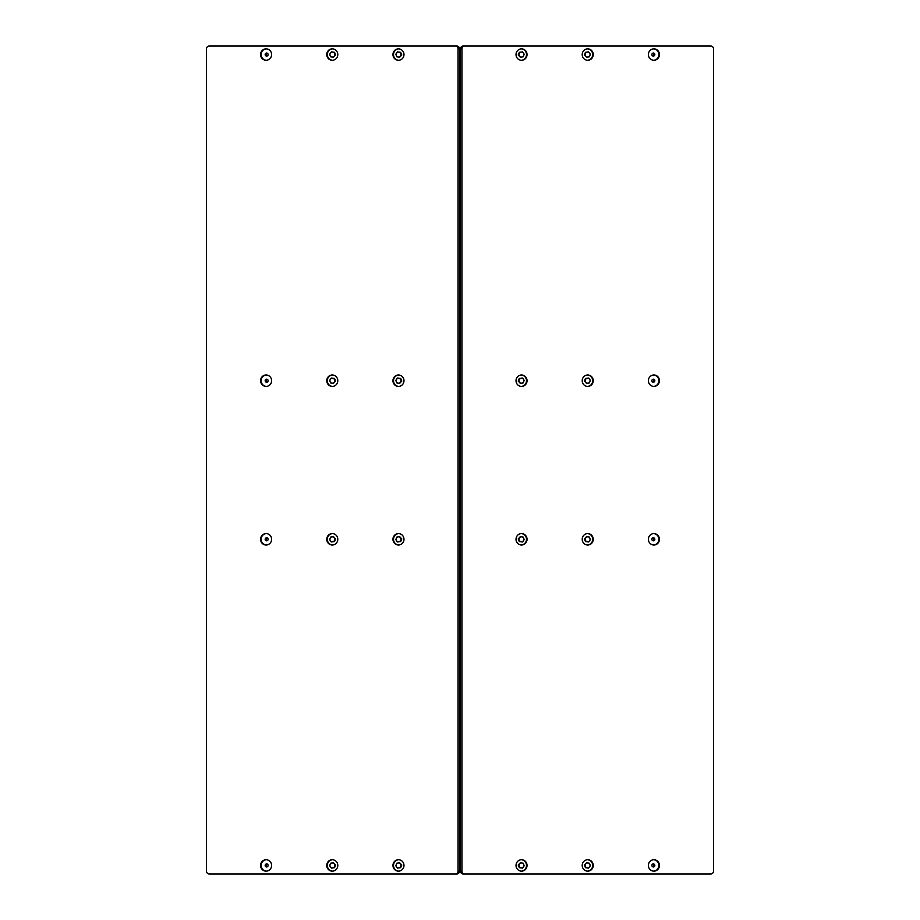 <?xml version="1.0" encoding="UTF-8"?>
<svg xmlns="http://www.w3.org/2000/svg" width="920" height="920" viewBox="0 0 920 920"><rect width="100%" height="100%" fill="white"/><g stroke="black" fill="none" stroke-linecap="round" stroke-linejoin="round"><path stroke-width="1.38" d="M398.463 60.271L398.463 60.271A5.715 5.52 -90 0 0 403.983 54.568A5.715 5.52 -90 0 0 398.463 48.852A5.715 5.52 -90 0 0 392.955 54.568A5.715 5.52 -90 0 0 398.463 60.271M332.281 60.271L332.281 60.271A5.715 5.52 -90 0 0 337.789 54.568A5.715 5.52 -90 0 0 332.281 48.852A5.715 5.52 -90 0 0 326.761 54.568A5.715 5.52 -90 0 0 332.281 60.271M332.281 533.588L332.281 533.588A5.715 5.52 -90 0 0 326.761 539.292A5.715 5.52 -90 0 0 332.281 545.008L332.281 545.008A5.715 5.52 -90 0 0 337.789 539.292A5.715 5.52 -90 0 0 332.281 533.588M398.463 859.728L398.463 859.728A5.715 5.52 -90 0 0 392.955 865.432A5.715 5.52 -90 0 0 398.463 871.148A5.715 5.52 -90 0 0 403.983 865.432A5.715 5.52 -90 0 0 398.463 859.728M464.715 46L463.243 46A2.852 2.76 90 0 0 460.483 48.852L459.517 48.852A2.852 2.76 90 0 0 456.757 46L209.277 46A2.852 2.76 -90 0 0 206.517 48.852L206.517 871.148A2.852 2.76 90 0 0 209.277 874L456.757 874A2.852 2.76 -90 0 0 459.517 871.148L459.517 48.852L460.483 48.852L460.483 871.148L461.966 871.148L461.966 48.852A2.852 2.76 90 0 1 464.715 46L710.723 46A2.852 2.76 -90 0 1 713.483 48.852L713.483 871.148A2.852 2.76 90 0 1 710.723 874L464.715 874A2.852 2.76 -90 0 1 461.966 871.148M459.517 60.271L460.483 60.271M459.517 859.728L460.483 859.728L459.517 859.728M455.285 874A2.852 2.76 -90 0 0 458.034 871.148L460.483 871.148A2.852 2.76 -90 0 0 463.243 874L464.715 874M459.517 545.008L460.483 545.008M459.517 533.588L460.483 533.588M459.517 386.411L460.483 386.411M459.517 374.992L460.483 374.992M587.719 871.148L587.719 871.148A5.715 5.52 90 0 0 593.239 865.432A5.715 5.52 90 0 0 587.719 859.728A5.715 5.52 90 0 0 582.21 865.432A5.715 5.52 90 0 0 587.719 871.148M333.466 57.236L335.593 54.97L334.546 52.29L331.384 51.888L334.144 52.29L335.179 54.97L333.466 57.236L330.705 56.844L329.671 54.165L331.384 51.888M334.558 53.624A2.495 2.415 -90 0 0 330.418 53.026A2.495 2.415 -90 0 0 331.993 57.04A2.495 2.415 -90 0 0 334.558 53.624M399.659 57.236L401.787 54.97L400.74 52.29L397.566 51.888L400.327 52.29L401.373 54.97L399.659 57.236L396.899 56.844L396.278 55.499L395.853 54.165L397.566 51.888M400.752 53.624A2.495 2.415 -90 0 0 396.612 53.026A2.495 2.415 -90 0 0 398.176 57.04A2.495 2.415 -90 0 0 400.752 53.624M333.466 383.375L335.593 381.11L334.546 378.43L331.384 378.028L334.144 378.43L335.179 381.11L333.466 383.375L330.705 382.973L329.671 380.305L331.384 378.028M334.558 379.764A2.495 2.415 -90 0 0 330.418 379.166A2.495 2.415 -90 0 0 331.993 383.18A2.495 2.415 -90 0 0 334.558 379.764M399.659 383.375L401.787 381.11L400.74 378.43L397.566 378.028L400.327 378.43L401.373 381.11L399.659 383.375L396.899 382.973L396.278 381.639L395.853 380.305L397.566 378.028M400.752 379.764A2.495 2.415 -90 0 0 396.612 379.166A2.495 2.415 -90 0 0 398.176 383.18A2.495 2.415 -90 0 0 400.752 379.764M330.705 863.155L333.466 862.764L335.179 865.03L334.144 867.709L331.384 868.112L330.418 866.973L329.671 865.835L330.705 863.155M331.384 868.112L334.546 867.709L335.593 865.03L333.466 862.764M334.224 863.891A2.495 2.415 -90 0 0 330.084 864.501A2.495 2.415 -90 0 0 332.66 867.905A2.495 2.415 -90 0 0 334.224 863.891M396.899 863.155L399.659 862.764L401.373 865.03L400.327 867.709L397.566 868.112L396.612 866.973L395.853 865.835L396.899 863.155M397.566 868.112L400.74 867.709L401.787 865.03L399.659 862.764M400.418 863.891A2.495 2.415 -90 0 0 396.278 864.501A2.495 2.415 -90 0 0 398.854 867.905A2.495 2.415 -90 0 0 400.418 863.891M330.705 537.027L333.466 536.624L335.179 538.89L334.144 541.569L331.384 541.972L330.418 540.833L329.671 539.695L330.705 537.027M331.384 541.972L334.546 541.569L335.593 538.89L333.466 536.624M334.224 537.763A2.495 2.415 -90 0 0 330.084 538.361A2.495 2.415 -90 0 0 332.66 541.765A2.495 2.415 -90 0 0 334.224 537.763M396.899 537.027L399.659 536.624L401.373 538.89L400.327 541.569L397.566 541.972L396.612 540.833L395.853 539.695L396.899 537.027M397.566 541.972L400.74 541.569L401.787 538.89L399.659 536.624M400.418 537.763A2.495 2.415 -90 0 0 396.278 538.361A2.495 2.415 -90 0 0 398.854 541.765A2.495 2.415 -90 0 0 400.418 537.763M586.534 862.764L584.407 865.03L585.453 867.709L588.616 868.112L585.856 867.709L584.821 865.03L586.534 862.764L589.294 863.155L590.33 865.835L588.616 868.112M585.442 866.375A2.495 2.415 90 0 0 589.582 866.973A2.495 2.415 90 0 0 588.006 862.96A2.495 2.415 90 0 0 585.442 866.375M589.294 56.844L586.534 57.236L584.821 54.97L585.856 52.29L588.616 51.888L589.582 53.026L590.33 54.165L589.294 56.844M588.616 51.888L585.453 52.29L584.407 54.97L586.534 57.236M585.775 56.108A2.495 2.415 90 0 0 589.915 55.499A2.495 2.415 90 0 0 587.339 52.095A2.495 2.415 90 0 0 585.775 56.108M523.101 56.844L520.341 57.236L518.627 54.97L519.673 52.29L522.433 51.888L523.388 53.026L524.147 54.165L523.101 56.844M522.433 51.888L519.259 52.29L518.213 54.97L520.341 57.236M519.582 56.108A2.495 2.415 90 0 0 523.721 55.499A2.495 2.415 90 0 0 521.145 52.095A2.495 2.415 90 0 0 519.582 56.108M589.294 382.973L586.534 383.375L584.821 381.11L585.856 378.43L588.616 378.028L589.582 379.166L590.33 380.305L589.294 382.973M588.616 378.028L585.453 378.43L584.407 381.11L586.534 383.375M585.775 382.237A2.495 2.415 90 0 0 589.915 381.639A2.495 2.415 90 0 0 587.339 378.235A2.495 2.415 90 0 0 585.775 382.237M523.101 382.973L520.341 383.375L518.627 381.11L519.673 378.43L522.433 378.028L523.388 379.166L524.147 380.305L523.101 382.973M522.433 378.028L519.259 378.43L518.213 381.11L520.341 383.375M519.582 382.237A2.495 2.415 90 0 0 523.721 381.639A2.495 2.415 90 0 0 521.145 378.235A2.495 2.415 90 0 0 519.582 382.237M520.341 862.764L518.213 865.03L519.259 867.709L522.433 868.112L519.673 867.709L518.627 865.03L520.341 862.764L523.101 863.155L523.721 864.501L524.147 865.835L522.433 868.112M519.248 866.375A2.495 2.415 90 0 0 523.388 866.973A2.495 2.415 90 0 0 521.824 862.96A2.495 2.415 90 0 0 519.248 866.375M586.534 536.624L584.407 538.89L585.453 541.569L588.616 541.972L585.856 541.569L584.821 538.89L586.534 536.624L589.294 537.027L590.33 539.695L588.616 541.972M585.442 540.235A2.495 2.415 90 0 0 589.582 540.833A2.495 2.415 90 0 0 588.006 536.82A2.495 2.415 90 0 0 585.442 540.235M520.341 536.624L518.213 538.89L519.259 541.569L522.433 541.972L519.673 541.569L518.627 538.89L520.341 536.624L523.101 537.027L523.721 538.361L524.147 539.695L522.433 541.972M519.248 540.235A2.495 2.415 90 0 0 523.388 540.833A2.495 2.415 90 0 0 521.824 536.82A2.495 2.415 90 0 0 519.248 540.235M332.557 48.864A5.715 5.52 -90 0 0 327.313 54.568A5.715 5.52 -90 0 0 332.557 60.271M271.607 539.292A5.715 5.52 -90 0 0 266.087 533.588A5.715 5.52 -90 0 0 260.578 539.292A5.715 5.52 -90 0 0 266.087 545.008A5.715 5.52 -90 0 0 271.607 539.292M266.363 533.588A5.715 5.52 -90 0 0 261.13 539.292A5.715 5.52 -90 0 0 266.363 544.996M403.983 539.292A5.715 5.52 -90 0 0 398.463 533.588A5.715 5.52 -90 0 0 392.955 539.292A5.715 5.52 -90 0 0 398.463 545.008A5.715 5.52 -90 0 0 403.983 539.292M398.751 533.588A5.715 5.52 -90 0 0 393.507 539.292A5.715 5.52 -90 0 0 398.751 544.996M332.557 533.588A5.715 5.52 -90 0 0 327.313 539.292A5.715 5.52 -90 0 0 332.557 544.996M271.607 54.568A5.715 5.52 -90 0 0 266.087 48.852A5.715 5.52 -90 0 0 260.578 54.568A5.715 5.52 -90 0 0 266.087 60.271A5.715 5.52 -90 0 0 271.607 54.568M266.363 48.864A5.715 5.52 -90 0 0 261.13 54.568A5.715 5.52 -90 0 0 266.363 60.271M398.751 48.864A5.715 5.52 -90 0 0 393.507 54.568A5.715 5.52 -90 0 0 398.751 60.271M271.607 865.432A5.715 5.52 -90 0 0 266.087 859.728A5.715 5.52 -90 0 0 260.578 865.432A5.715 5.52 -90 0 0 266.087 871.148A5.715 5.52 -90 0 0 271.607 865.432M266.363 859.728A5.715 5.52 -90 0 0 261.13 865.432A5.715 5.52 -90 0 0 266.363 871.136M398.751 859.728A5.715 5.52 -90 0 0 393.507 865.432A5.715 5.52 -90 0 0 398.751 871.136M337.789 380.707A5.715 5.52 -90 0 0 332.281 374.992A5.715 5.52 -90 0 0 326.761 380.707A5.715 5.52 -90 0 0 332.281 386.411A5.715 5.52 -90 0 0 337.789 380.707M332.557 375.003A5.715 5.52 -90 0 0 327.313 380.707A5.715 5.52 -90 0 0 332.557 386.411M403.983 380.707A5.715 5.52 -90 0 0 398.463 374.992A5.715 5.52 -90 0 0 392.955 380.707A5.715 5.52 -90 0 0 398.463 386.411A5.715 5.52 -90 0 0 403.983 380.707M398.751 375.003A5.715 5.52 -90 0 0 393.507 380.707A5.715 5.52 -90 0 0 398.751 386.411M271.607 380.707A5.715 5.52 -90 0 0 266.087 374.992A5.715 5.52 -90 0 0 260.578 380.707A5.715 5.52 -90 0 0 266.087 386.411A5.715 5.52 -90 0 0 271.607 380.707M266.363 375.003A5.715 5.52 -90 0 0 261.13 380.707A5.715 5.52 -90 0 0 266.363 386.411M337.789 865.432A5.715 5.52 -90 0 0 332.281 859.728A5.715 5.52 -90 0 0 326.761 865.432A5.715 5.52 -90 0 0 332.281 871.148A5.715 5.52 -90 0 0 337.789 865.432M332.557 859.728A5.715 5.52 -90 0 0 327.313 865.432A5.715 5.52 -90 0 0 332.557 871.136M268.111 380.707A1.518 1.472 -90 0 0 266.639 379.19A1.518 1.472 -90 0 0 265.178 380.707A1.518 1.472 -90 0 0 266.639 382.225A1.518 1.472 -90 0 0 268.111 380.707M267.111 379.258A1.518 1.472 -90 0 0 267.111 382.145M268.111 865.432A1.518 1.472 -90 0 0 266.639 863.914A1.518 1.472 -90 0 0 265.178 865.432A1.518 1.472 -90 0 0 266.639 866.95A1.518 1.472 -90 0 0 268.111 865.432M267.111 863.995A1.518 1.472 -90 0 0 267.111 866.881M265.178 54.568A1.518 1.472 90 0 1 266.639 53.05A1.518 1.472 90 0 1 268.111 54.568A1.518 1.472 90 0 1 266.639 56.085A1.518 1.472 90 0 1 265.178 54.568M267.111 53.118A1.518 1.472 -90 0 0 267.111 56.005M265.178 539.292A1.518 1.472 90 0 1 266.639 537.774A1.518 1.472 90 0 1 268.111 539.292A1.518 1.472 90 0 1 266.639 540.81A1.518 1.472 90 0 1 265.178 539.292M267.111 537.855A1.518 1.472 -90 0 0 267.111 540.741M458.034 871.148L458.034 48.852A2.852 2.76 90 0 0 455.285 46M593.239 54.568A5.715 5.52 90 0 0 587.719 48.852A5.715 5.52 90 0 0 582.21 54.568A5.715 5.52 90 0 0 587.719 60.271A5.715 5.52 90 0 0 593.239 54.568M587.443 60.271A5.715 5.52 90 0 0 592.687 54.568A5.715 5.52 90 0 0 587.443 48.864M527.045 539.292A5.715 5.52 90 0 0 521.536 533.588A5.715 5.52 90 0 0 516.016 539.292A5.715 5.52 90 0 0 521.536 545.008A5.715 5.52 90 0 0 527.045 539.292M521.249 544.996A5.715 5.52 90 0 0 526.493 539.292A5.715 5.52 90 0 0 521.249 533.588M659.421 539.292A5.715 5.52 90 0 0 653.913 533.588A5.715 5.52 90 0 0 648.393 539.292A5.715 5.52 90 0 0 653.913 545.008A5.715 5.52 90 0 0 659.421 539.292M653.637 544.996A5.715 5.52 90 0 0 658.869 539.292A5.715 5.52 90 0 0 653.637 533.588M593.239 539.292A5.715 5.52 90 0 0 587.719 533.588A5.715 5.52 90 0 0 582.21 539.292A5.715 5.52 90 0 0 587.719 545.008A5.715 5.52 90 0 0 593.239 539.292M587.443 544.996A5.715 5.52 90 0 0 592.687 539.292A5.715 5.52 90 0 0 587.443 533.588M527.045 54.568A5.715 5.52 90 0 0 521.536 48.852A5.715 5.52 90 0 0 516.016 54.568A5.715 5.52 90 0 0 521.536 60.271A5.715 5.52 90 0 0 527.045 54.568M521.249 60.271A5.715 5.52 90 0 0 526.493 54.568A5.715 5.52 90 0 0 521.249 48.864M659.421 54.568A5.715 5.52 90 0 0 653.913 48.852A5.715 5.52 90 0 0 648.393 54.568A5.715 5.52 90 0 0 653.913 60.271A5.715 5.52 90 0 0 659.421 54.568M653.637 60.271A5.715 5.52 90 0 0 658.869 54.568A5.715 5.52 90 0 0 653.637 48.864M527.045 865.432A5.715 5.52 90 0 0 521.536 859.728A5.715 5.52 90 0 0 516.016 865.432A5.715 5.52 90 0 0 521.536 871.148A5.715 5.52 90 0 0 527.045 865.432M521.249 871.136A5.715 5.52 90 0 0 526.493 865.432A5.715 5.52 90 0 0 521.249 859.728M659.421 865.432A5.715 5.52 90 0 0 653.913 859.728A5.715 5.52 90 0 0 648.393 865.432A5.715 5.52 90 0 0 653.913 871.148A5.715 5.52 90 0 0 659.421 865.432M653.637 871.136A5.715 5.52 90 0 0 658.869 865.432A5.715 5.52 90 0 0 653.637 859.728M593.239 380.707A5.715 5.52 90 0 0 587.719 374.992A5.715 5.52 90 0 0 582.21 380.707A5.715 5.52 90 0 0 587.719 386.411A5.715 5.52 90 0 0 593.239 380.707M587.443 386.411A5.715 5.52 90 0 0 592.687 380.707A5.715 5.52 90 0 0 587.443 375.003M659.421 380.707A5.715 5.52 90 0 0 653.913 374.992A5.715 5.52 90 0 0 648.393 380.707A5.715 5.52 90 0 0 653.913 386.411A5.715 5.52 90 0 0 659.421 380.707M653.637 386.411A5.715 5.52 90 0 0 658.869 380.707A5.715 5.52 90 0 0 653.637 375.003M527.045 380.707A5.715 5.52 90 0 0 521.536 374.992A5.715 5.52 90 0 0 516.016 380.707A5.715 5.52 90 0 0 521.536 386.411A5.715 5.52 90 0 0 527.045 380.707M521.249 386.411A5.715 5.52 90 0 0 526.493 380.707A5.715 5.52 90 0 0 521.249 375.003M587.443 871.136A5.715 5.52 90 0 0 592.687 865.432A5.715 5.52 90 0 0 587.443 859.728M654.821 380.707A1.518 1.472 90 0 0 653.361 379.19A1.518 1.472 90 0 0 651.889 380.707A1.518 1.472 90 0 0 653.361 382.225A1.518 1.472 90 0 0 654.821 380.707M652.889 382.145A1.518 1.472 90 0 0 652.889 379.258M654.821 865.432A1.518 1.472 90 0 0 653.361 863.914A1.518 1.472 90 0 0 651.889 865.432A1.518 1.472 90 0 0 653.361 866.95A1.518 1.472 90 0 0 654.821 865.432M652.889 866.881A1.518 1.472 90 0 0 652.889 863.995M651.889 54.568A1.518 1.472 -90 0 1 653.361 53.05A1.518 1.472 -90 0 1 654.821 54.568A1.518 1.472 -90 0 1 653.361 56.085A1.518 1.472 -90 0 1 651.889 54.568M652.889 56.005A1.518 1.472 90 0 0 652.889 53.118M651.889 539.292A1.518 1.472 -90 0 1 653.361 537.774A1.518 1.472 -90 0 1 654.821 539.292A1.518 1.472 -90 0 1 653.361 540.81A1.518 1.472 -90 0 1 651.889 539.292M652.889 540.741A1.518 1.472 90 0 0 652.889 537.855M459.517 59.133L460.483 59.133M459.517 50.002L460.483 50.002M459.517 869.998L460.483 869.998M459.517 860.867L460.483 860.867M459.517 543.858L460.483 543.858M459.517 534.727L460.483 534.727M459.517 385.273L460.483 385.273M459.517 376.142L460.483 376.142M459.517 48.852L458.034 48.852M460.483 48.852L461.966 48.852"/></g></svg>
